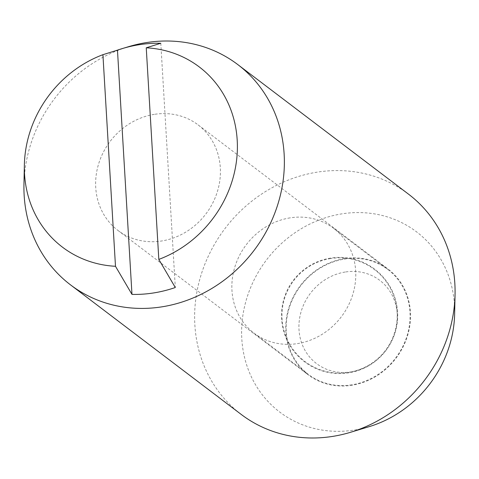 <?xml version="1.0" encoding="UTF-8"?>
<svg xmlns="http://www.w3.org/2000/svg" width="479" height="479" viewBox="0 0 479 479"><rect width="100%" height="100%" fill="white"/><g stroke="black" fill="none" stroke-linecap="round" stroke-linejoin="round"><path stroke-width="0.36" stroke-dasharray="2.4 1.8" d="M23.95 184.433A138.299 125.342 127.2 0 1 128.486 46.708M408.467 194.121A138.299 125.342 -52.8 0 0 317.002 172.177A138.299 125.342 -52.8 0 0 194.863 324.918A138.299 125.342 -52.8 0 0 241.242 414.443M369.123 426.669A113.134 102.53 127.2 0 1 241.799 338.827A113.134 102.53 127.2 0 1 341.713 213.885A113.134 102.53 127.2 0 1 454.469 305.075A113.134 102.53 127.2 0 1 454.637 314.002M154.268 114.361A66.27 60.061 -52.8 0 0 98.764 163.441A66.27 60.061 -52.8 0 0 117.96 230.447A66.27 60.061 -52.8 0 0 161.788 240.961A66.27 60.061 -52.8 0 0 217.292 191.881A66.27 60.061 -52.8 0 0 198.09 124.875A66.27 60.061 -52.8 0 0 154.268 114.361M344.371 258.648A66.27 60.061 -52.8 0 0 288.867 307.734A66.27 60.061 -52.8 0 0 308.069 374.74A66.27 60.061 -52.8 0 0 351.891 385.254A66.27 60.061 -52.8 0 0 407.395 336.168A66.27 60.061 -52.8 0 0 388.194 269.162A66.27 60.061 -52.8 0 0 344.371 258.648M160.794 43.266L175.308 287.514M290.082 217.867A65.809 59.641 -52.8 0 0 234.967 266.605A65.809 59.641 -52.8 0 0 254.032 333.144A65.809 59.641 -52.8 0 0 297.549 343.587A65.809 59.641 -52.8 0 0 352.67 294.848A65.809 59.641 -52.8 0 0 333.6 228.309A65.809 59.641 -52.8 0 0 290.082 217.867M351.867 384.811A65.809 59.641 127.2 0 1 308.344 374.368A65.809 59.641 127.2 0 1 289.28 307.829A65.809 59.641 127.2 0 1 344.395 259.091A65.809 59.641 127.2 0 1 387.918 269.533A65.809 59.641 127.2 0 1 406.982 336.072A65.809 59.641 127.2 0 1 351.867 384.811M345.167 272.03A52.259 47.361 -52.8 0 0 299.01 329.75A52.259 47.361 -52.8 0 0 351.095 371.872A52.259 47.361 -52.8 0 0 397.253 314.152A52.259 47.361 -52.8 0 0 345.167 272.03M117.96 230.447L308.069 374.74M198.09 124.875L388.194 269.162M254.032 333.144L308.344 374.368M330.492 258.103A58.085 58.085 0 0 0 282.227 324.576A58.085 58.085 0 0 0 348.7 372.842A58.085 58.085 0 0 0 396.965 306.368A58.085 58.085 0 0 0 330.492 258.103M333.6 228.309L387.918 269.533M330.564 258.558A57.624 57.624 0 0 0 282.682 324.505A57.624 57.624 0 0 0 348.628 372.387A57.624 57.624 0 0 0 396.51 306.44A57.624 57.624 0 0 0 330.564 258.558"/><path stroke-width="0.72" d="M102.919 54.69L117.469 50.139A129.911 117.738 127.2 0 1 122.283 48.583L128.486 46.708A138.299 125.342 127.2 0 1 146.299 42.607A138.299 125.342 127.2 0 1 237.758 64.557A138.299 125.342 127.2 0 1 284.137 154.082A138.299 125.342 127.2 0 1 161.998 306.823A138.299 125.342 127.2 0 1 70.533 284.879A138.299 125.342 127.2 0 1 24.154 195.348A138.299 125.342 127.2 0 1 23.95 184.433L24.363 164.998A113.134 102.53 -52.8 0 0 24.531 173.925A113.134 102.53 -52.8 0 0 115.487 266.288L102.919 54.69A113.134 102.53 -52.8 0 0 24.363 164.998M70.533 284.879L241.242 414.443A138.299 125.342 -52.8 0 0 332.701 436.393A138.299 125.342 -52.8 0 0 350.514 432.292A138.299 125.342 -52.8 0 0 455.05 294.567A138.299 125.342 -52.8 0 0 454.846 283.652A138.299 125.342 -52.8 0 0 408.467 194.121L237.758 64.557M455.05 294.567L454.637 314.002A113.134 102.53 127.2 0 1 369.123 426.669L350.514 432.292M122.283 48.583A129.911 117.738 127.2 0 1 160.794 43.266L146.245 47.81L158.818 259.408L175.308 287.514A129.911 117.738 127.2 0 1 131.976 294.393L115.487 266.288M158.818 259.408A113.134 102.53 -52.8 0 0 237.201 140.173A113.134 102.53 -52.8 0 0 146.245 47.81M131.976 294.393L117.469 50.139"/></g></svg>
